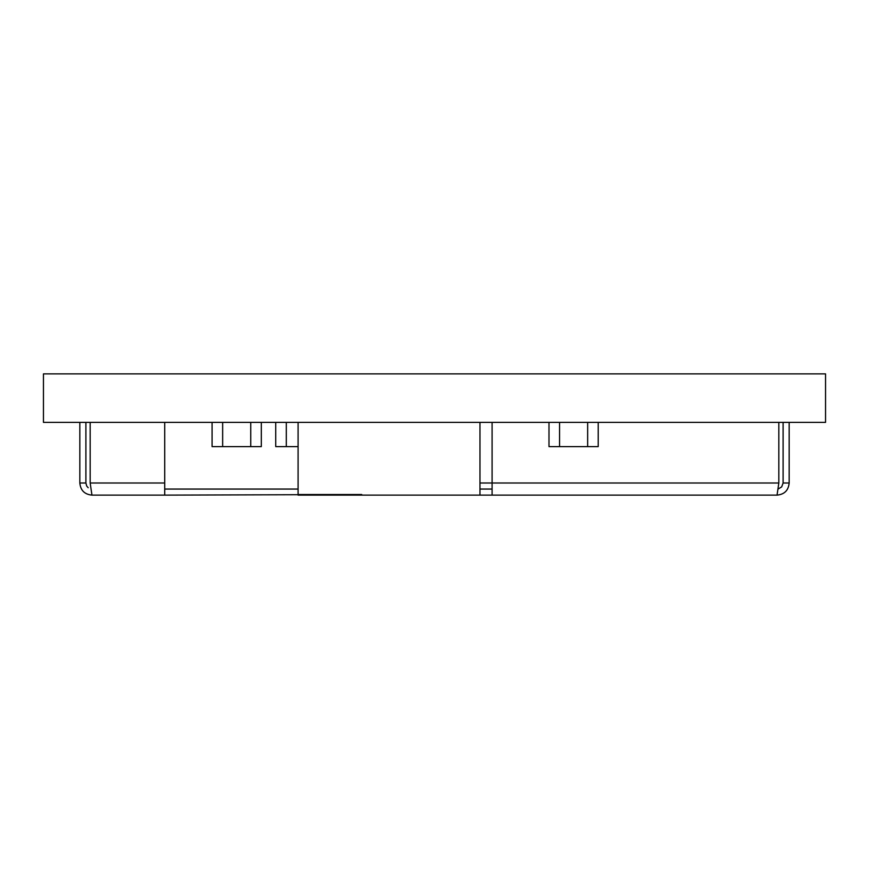 <?xml version="1.0" encoding="UTF-8"?>
<svg xmlns="http://www.w3.org/2000/svg" width="869" height="869" viewBox="0 0 869 869"><rect width="100%" height="100%" fill="white"/><g stroke="black" fill="none" stroke-linecap="round" stroke-linejoin="round"><path stroke-width="1.3" d="M778.82 422.377L778.82 483.001L777.049 495.124L492.093 495.124L492.093 483.001L479.97 483.001M164.708 422.377L164.708 495.124L361.743 494.526L298.089 494.526L298.089 422.377M361.743 494.526L361.743 495.124L492.093 495.124M164.708 495.124L91.951 495.124L90.18 483.001L90.18 422.377M492.093 489.062L479.97 489.062M298.089 489.062L164.708 489.062M79.829 422.377L79.829 483.001C80.535 490.366 84.575 494.407 91.951 495.124M79.829 483.001L85.89 483.001L86.704 486.043L88.16 487.726M85.89 483.001L85.89 422.377M492.093 422.377L492.093 483.001L778.82 483.001M777.049 495.124C784.414 494.418 788.455 490.377 789.171 483.001L783.11 483.001L783.11 422.377M778.244 488.943L781.676 486.922L783.11 483.001M789.171 483.001L789.171 422.377M361.743 495.124L298.089 495.124M479.97 495.124L479.97 422.377M548.991 422.377L548.991 446.623L559.56 446.623L559.56 422.377L559.56 446.623L587.65 446.623L587.65 422.377L587.65 446.623L598.209 446.623L598.209 422.377M212.09 422.377L212.09 446.623L222.649 446.623L222.649 422.377L222.649 446.623L250.75 446.623L250.75 422.377L250.75 446.623L261.308 446.623L261.308 422.377M275.734 422.377L275.734 446.623L286.303 446.623L286.303 422.377L286.303 446.623L298.089 446.623M825.55 373.876L43.45 373.876L43.45 422.377L825.55 422.377L825.55 373.876M164.708 483.001L90.18 483.001"/></g></svg>
